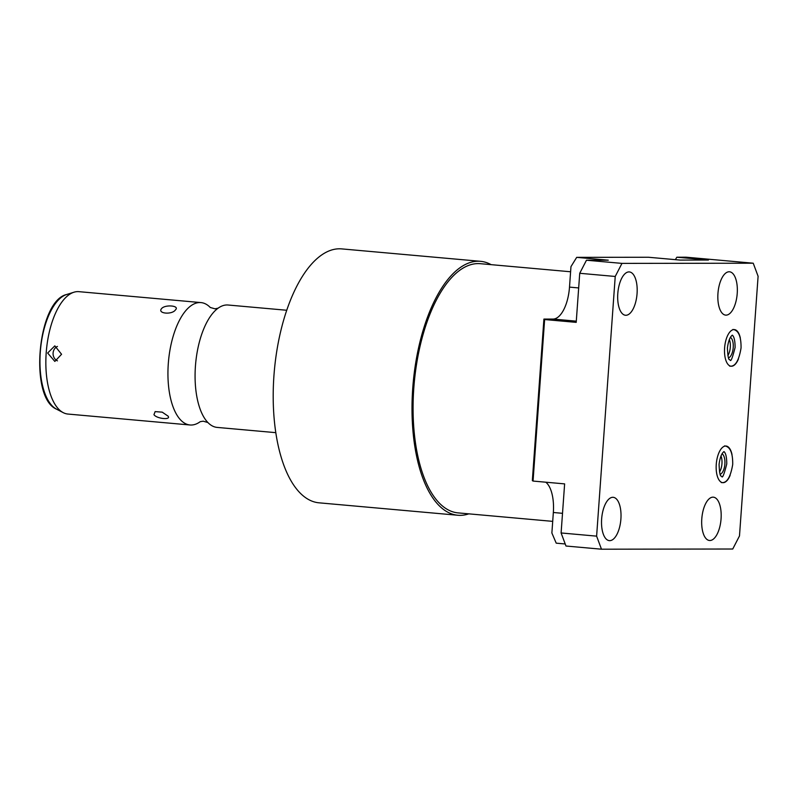 <?xml version="1.0" encoding="UTF-8"?>
<svg xmlns="http://www.w3.org/2000/svg" width="798" height="798" viewBox="0 0 798 798"><rect width="100%" height="100%" fill="white"/><g stroke="black" fill="none" stroke-linecap="round" stroke-linejoin="round"><path stroke-width="1.2" d="M576.695 257.355L608.275 260.188L586.47 260.218L579.727 273.285L576.206 322.362L544.625 319.539L533.054 481.064L532.336 480.605L543.917 319.08L553.024 319.07A32.03 14.145 95.1 0 0 569.503 287.12L570.969 266.622L576.695 257.355L648.475 257.255L680.056 260.078L708.434 260.038L676.854 257.215L686.15 257.195L753.232 263.21L621.971 263.39L615.228 276.467L596.615 536.146L601.483 549.204L732.744 549.014L739.487 535.937L758.1 276.268L753.232 263.21M565.213 543.967L556.216 543.159L551.877 532.994L553.343 512.496A32.03 14.145 95.1 0 0 545.792 482.201M552.715 521.363L458.042 512.885A125.096 55.232 -84.9 0 1 413.972 385.863A125.096 55.232 -84.9 0 1 478.132 263.599A125.096 55.232 -84.9 0 1 480.346 263.689L570.6 271.769M468.815 513.852A127.471 56.279 -84.9 0 1 460.087 515.348A127.471 56.279 -84.9 0 1 457.823 515.249A127.471 56.279 -84.9 0 1 412.925 385.823A127.471 56.279 -84.9 0 1 478.301 261.225A127.471 56.279 -84.9 0 1 480.556 261.325A127.471 56.279 -84.9 0 1 491.119 264.657M457.823 515.249L319.02 502.82A127.471 56.279 -84.9 0 1 274.113 373.394A127.471 56.279 -84.9 0 1 339.489 248.796A127.471 56.279 -84.9 0 1 341.753 248.896L480.556 261.325M286.751 310.262L228.118 305.016A61.446 27.122 -84.9 0 0 227.031 304.966A61.446 27.122 95.1 0 0 217.924 308.317A61.446 27.122 95.1 0 0 195.62 363.798A61.446 27.122 95.1 0 0 207.719 422.351A61.446 27.122 95.1 0 0 217.156 427.409L275.789 432.656M200.986 302.592L78.892 291.659A61.446 27.122 95.1 0 0 77.795 291.609A61.446 27.122 95.1 0 0 73.965 292.218A61.446 27.122 95.1 0 0 46.394 350.432A61.446 27.122 95.1 0 0 63.182 412.626A61.446 27.122 95.1 0 0 67.93 414.052L190.024 424.985A61.446 27.122 95.1 0 1 168.378 362.591A61.446 27.122 95.1 0 1 199.889 302.542A61.446 27.122 -84.9 0 1 200.986 302.592A61.446 27.122 -84.9 0 1 210.283 307.499M200.049 421.803A61.446 27.122 -84.9 0 1 191.111 425.025A61.446 27.122 95.1 0 1 190.024 424.985M61.566 354.272L54.843 361.424L47.661 353.025L54.823 345.863L61.566 354.272M167.869 415.928C171.859 420.247 156.817 418.93 153.954 414.681L155.141 411.608L162.233 412.157L167.949 416.047M175.47 309.853C172.198 314.991 157.106 313.684 161.565 308.607C164.977 304.277 180.079 305.594 175.47 309.853M57.436 360.846A7.78 6.973 -90.1 0 1 53.097 353.015A7.78 6.973 89.9 0 1 57.426 346.432M675.347 259.659L676.854 257.215M719.527 472.027A10.484 4.628 95.1 0 0 721.951 463.708A10.484 4.628 95.1 0 0 720.963 455.927M727.866 355.579A10.484 4.628 95.1 0 0 730.3 347.27A10.484 4.628 95.1 0 0 729.312 339.489M720.205 474.301A10.484 4.628 95.1 0 0 724.883 463.977A10.484 4.628 95.1 0 0 722.04 453.813M728.554 357.863A10.484 4.628 95.1 0 0 733.222 347.529A10.484 4.628 95.1 0 0 730.389 337.364M740.345 338.123A18.394 8.12 95.1 0 0 734.389 329.594A18.394 8.12 95.1 0 0 724.604 347.918A18.394 8.12 95.1 0 0 731.118 366.222A18.394 8.12 95.1 0 0 738.489 358.881M601.642 518.989A21.746 9.606 -84.9 0 1 613.213 497.314A21.746 9.606 -84.9 0 1 620.904 518.959A21.746 9.606 -84.9 0 1 609.333 540.635A21.746 9.606 -84.9 0 1 601.642 518.989M717.951 293.464A21.746 9.606 -84.9 0 1 729.522 271.789A21.746 9.606 -84.9 0 1 737.222 293.445A21.746 9.606 -84.9 0 1 725.641 315.12A21.746 9.606 -84.9 0 1 717.951 293.464M701.791 518.85A21.746 9.606 -84.9 0 1 713.372 497.174A21.746 9.606 -84.9 0 1 721.063 518.82A21.746 9.606 -84.9 0 1 709.492 540.495A21.746 9.606 -84.9 0 1 701.791 518.85M732.005 454.571A18.394 8.12 95.1 0 0 726.05 446.032A18.394 8.12 95.1 0 0 716.255 464.366A18.394 8.12 95.1 0 0 722.769 482.67A18.394 8.12 95.1 0 0 730.14 475.329M617.792 293.614A21.746 9.606 -84.9 0 1 629.363 271.928A21.746 9.606 -84.9 0 1 637.063 293.584A21.746 9.606 -84.9 0 1 625.492 315.26A21.746 9.606 -84.9 0 1 617.792 293.614M533.054 481.064L564.625 483.887L561.104 532.964L565.981 546.022L601.483 549.204M586.47 260.218L621.971 263.39M579.727 273.285L615.228 276.467M561.104 532.964L596.615 536.146M543.917 319.08L544.625 319.539M73.965 292.218L66.723 294.472A58.503 25.825 95.1 0 0 40.469 349.903A58.503 25.825 95.1 0 0 56.459 409.125L63.182 412.626M553.024 319.07L576.296 321.155M569.503 287.12L578.67 287.938M553.343 512.496L562.52 513.323M218.143 308.178L214.971 308.816L210.243 307.469M200.218 421.683L203.171 421.184L207.899 422.531M66.723 294.472C37.546 300.836 28.878 397.673 56.459 409.125M730.15 360.137C730.868 361.903 732.514 357.713 735.088 347.549C735.167 334.432 731.177 334.861 732.355 335.409C733.542 334.931 729.153 334.611 727.417 347.998C727.806 356.068 728.504 359.928 729.502 359.579L730.15 360.137M729.611 366.092C735.048 367.06 738.868 361.015 741.053 347.978C741.192 336.327 738.469 330.153 732.893 329.454M721.801 476.576C722.519 478.351 724.175 474.152 726.749 463.997C726.818 450.88 722.828 451.309 724.015 451.858C725.192 451.379 720.803 451.06 719.068 464.446C719.457 472.516 720.155 476.376 721.163 476.027L721.801 476.576M721.262 482.541C726.699 483.498 730.519 477.463 732.714 464.426C732.843 452.765 730.12 446.591 724.544 445.902"/></g></svg>
